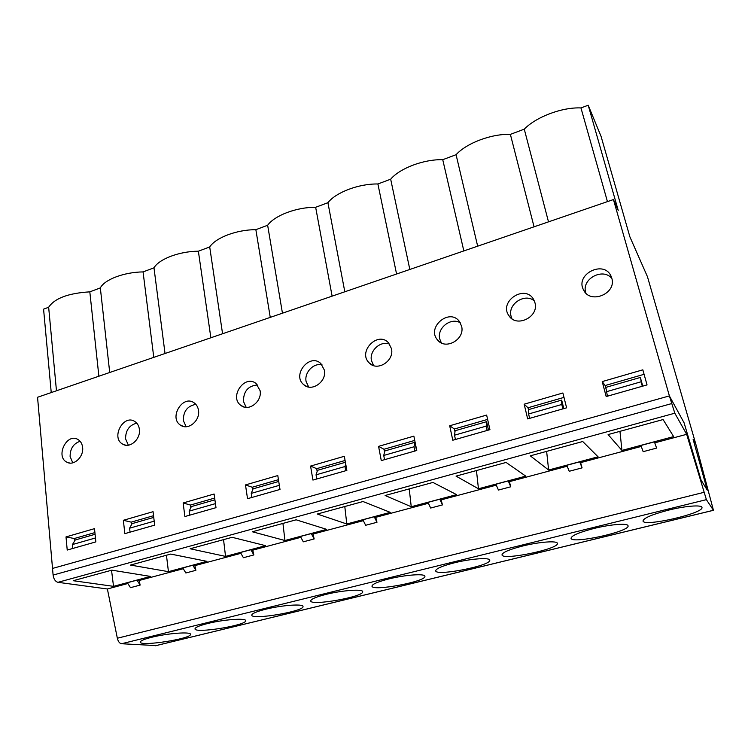 <?xml version="1.0" encoding="UTF-8"?>
<svg xmlns="http://www.w3.org/2000/svg" width="751" height="751" viewBox="0 0 751 751"><rect width="100%" height="100%" fill="white"/><g stroke="black" fill="none" stroke-linecap="round" stroke-linejoin="round"><path stroke-width="1.13" d="M613.445 199.559L669.385 395.908L684.086 422.813L701.077 480.067L707.264 490.112L693.117 439.354L695.905 444.451L647.465 276.734L629.864 236.79L601.072 136.4L588.202 105.224L618.223 210.393L613.445 199.559L37.55 397.27L53.105 575.069C53.715 579.152 55.33 581.565 57.949 582.316L107.384 588.981L117.344 638.228C118.16 641.542 119.55 643.372 121.512 643.748L156.189 645.588L713.366 510.333M585.714 292.496C581.312 279.015 602.884 267.281 611.849 278.433M512.004 318.809L511.074 316.237C507.488 304.183 524.874 292.646 534.346 300.907M441.363 342.916L439.729 338.936C436.819 328.084 450.882 316.997 460.288 322.817M373.669 365.606L371.463 360.64C369.116 350.801 380.597 340.306 389.581 344.155M308.67 387.037L306.089 381.433C304.193 372.44 313.674 362.583 322.076 364.883M246.206 407.371L243.427 401.363C243.502 391.205 248.215 385.742 257.565 384.963M186.145 426.718L183.31 420.485C183.338 411.201 187.525 405.831 195.87 404.395M128.365 445.183L125.577 438.847C125.595 430.323 129.332 425.094 136.776 423.151M94.908 532.59L74.293 538.523L74.537 541.124M72.763 462.841L70.106 456.495C70.125 448.647 73.467 443.569 80.113 441.269M153.542 515.693L131.19 522.133L131.481 524.761M214.664 498.073L190.444 505.048L190.801 507.723M278.452 479.692L252.223 487.249L252.636 489.962M345.075 460.485L316.678 468.671L317.157 471.431M414.73 440.415L383.996 449.267L384.54 452.074M487.624 419.405L454.364 428.99L454.984 431.834M563.992 397.392L528 407.765L528.695 410.666M644.086 374.308L605.137 385.535L605.926 388.483M606.179 396.547L602.218 381.592L642.828 369.83L647.043 384.916L606.179 396.547M527.681 418.908L524.16 404.198L562.875 392.989L566.611 407.821L527.681 418.908M452.797 440.236L449.689 425.77L486.639 415.068L489.943 429.656L452.797 440.236M381.283 460.607L378.57 446.366L413.867 436.143L416.767 450.497L381.283 460.607M312.932 480.067L310.567 466.071L344.324 456.289L346.859 470.408L312.932 480.067M247.53 498.702L245.483 484.921L277.795 475.561L280.001 489.445L247.53 498.702M184.887 516.538L183.141 502.973L214.101 494.008L215.997 507.676L184.887 516.538M124.835 533.642L123.371 520.293L153.063 511.684L154.668 525.146L124.835 533.642M67.224 550.051L66.004 536.909L94.504 528.648L95.846 541.893L67.224 550.051M669.385 395.908L52.523 568.432L669.385 395.908L674.82 413.2L686.667 434.322L706.4 499.65L713.45 510.305L695.905 444.451L693.117 439.344L707.273 490.159L701.096 480.124L684.077 422.804L669.385 395.908M82.619 447.418C83.915 456.758 73.842 466.249 66.961 462.222C55.123 456.805 66.651 432.651 77.822 439.41C80.564 441.006 82.159 443.681 82.619 447.418M139.376 429.262C140.935 439.025 129.923 448.835 122.723 444.151C110.641 437.908 123.427 413.848 134.767 421.461C137.358 423.132 138.897 425.733 139.376 429.262M198.489 410.356C200.348 420.607 188.191 430.736 180.691 425.263C168.44 418.054 182.728 394.266 194.143 402.855C196.537 404.573 197.992 407.07 198.489 410.356M260.099 390.651C262.306 401.466 248.769 411.923 240.996 405.484C228.679 397.157 244.751 373.857 256.129 383.573L260.099 390.651M324.366 370.093C326.985 381.574 311.749 392.332 303.779 384.719C291.566 375.134 309.741 352.613 320.884 363.597L324.366 370.093M391.459 348.624C394.566 360.893 377.237 371.914 369.21 362.893C357.316 351.89 377.931 330.534 388.586 342.907L391.459 348.624M461.593 326.197C465.263 339.377 445.371 350.567 437.495 339.884C426.211 327.361 449.567 307.638 459.405 321.494L461.593 326.197M534.956 302.728C539.284 316.978 516.284 328.187 508.859 315.598C498.561 301.48 524.883 283.944 533.529 299.311L534.956 302.728M611.783 278.152C616.871 293.641 590.145 304.671 583.583 289.97C574.684 274.284 604.095 259.48 611.098 276.293L611.783 278.152M282.451 313.195L267.647 225.262L255.856 229.675C236.772 229.646 215.687 237.654 209.707 246.957L198.367 251.2C179.301 251.303 159.034 259.001 153.983 267.825L143.066 271.909C124.018 272.134 104.53 279.541 100.334 287.915L89.82 291.848C68.294 293.181 54.57 298.325 48.655 307.262L43.577 309.159L51.237 392.566M255.856 229.675L270.257 317.373M209.707 246.957L222.568 333.744M267.647 225.262C274.613 215.453 296.561 207.107 315.645 207.285L327.915 202.695C335.95 192.331 358.828 183.638 377.894 183.976L390.67 179.189C399.861 168.252 423.724 159.184 442.743 159.691L456.073 154.706C466.493 143.141 491.407 133.678 510.38 134.373L524.273 129.163C536.045 116.931 562.077 107.046 580.964 107.937L588.202 105.224M198.367 251.2L210.862 337.772M315.645 207.285L332.111 296.138M377.894 183.976L396.575 274.012M327.915 202.695L344.812 291.782M383.996 449.267L378.57 446.366M605.137 385.535L602.218 381.592M580.964 107.937L607.446 201.615M524.273 129.163L548.502 221.855M454.364 428.99L449.689 425.77M442.743 159.691L463.836 250.918M390.67 179.189L409.83 269.459M456.073 154.706L477.664 246.168M510.38 134.373L534.055 226.811M528 407.765L524.16 404.198M74.293 538.523L66.004 536.909M190.444 505.048L183.141 502.973M131.19 522.133L123.371 520.293M143.066 271.909L153.777 357.363M100.334 287.915L109.712 372.496M153.983 267.825L165.032 353.496M89.82 291.848L98.879 376.213M48.655 307.262L56.466 390.773M252.223 487.249L245.483 484.921M316.678 468.671L310.567 466.071M656.609 448.094L654.412 441.86L656.609 448.094L643.156 451.67L640.932 445.465L654.412 441.86M153.739 517.401L132.11 523.625L129.594 528.197L130.045 532.159M195.88 570.319L185.844 572.985L182.793 567.925L192.838 565.24L194.866 565.625L195.88 570.319L192.838 565.24M207.576 623.537C223.507 619.491 246.215 617.857 245.643 620.673C247.201 625.264 194.537 633.806 194.997 628.84C195.185 627.385 199.381 625.621 207.576 623.537M129.594 528.197L154.19 521.156M95.077 534.28L75.241 539.988L72.443 544.559L72.809 548.455M140.127 585.104L130.477 587.667L127.351 582.738L137.011 580.157L139.17 580.485L140.127 585.104L137.011 580.157M151.777 637.261C167.511 633.262 191.158 631.535 190.472 634.313C191.937 638.697 139.77 646.827 140.315 642.077C140.484 640.763 144.305 639.157 151.777 637.261M72.443 544.559L95.452 537.969M189.674 515.177L189.149 511.149L191.345 506.596L214.908 499.819M251.848 497.462L251.238 493.379L253.096 488.835L278.734 481.457M316.753 478.988L316.04 474.829L317.523 470.304L345.404 462.287M384.55 459.678L383.733 455.453L384.803 450.957L414.881 442.311L416.552 450.562M455.444 439.485L454.515 435.195L455.134 430.727L486.592 421.677L488.488 430.07M529.652 418.345L528.601 413.979L528.732 409.567L561.673 400.086L563.813 408.619M607.418 396.199L605.822 387.394L640.35 377.462L642.753 386.136M414.881 442.311L413.998 446.789L414.852 451.041M442.452 504.907L430.652 508.042L427.995 502.381L439.814 499.218L441.156 499.866L442.452 504.907L439.814 499.218M454.308 562.828C470.802 558.678 489.812 557.308 489.718 560.162C491.774 565.559 435.618 576.58 435.693 570.788C436.021 568.601 442.226 565.954 454.308 562.828M383.733 455.453L413.998 446.789M345.713 464.043L344.991 466.54L345.742 470.727M376.974 522.283L365.662 525.278L362.883 519.786L374.223 516.754L375.763 517.326L376.974 522.283L374.223 516.754M388.811 578.946C405.193 574.815 425.104 573.398 424.888 576.261C426.793 581.462 371.801 591.722 371.98 586.127C372.261 584.156 377.866 581.762 388.811 578.946M316.04 474.829L344.991 466.54M279.25 484.677L279.616 489.558M314.162 538.946L303.301 541.828L300.419 536.477L311.299 533.576L313.017 534.074L314.162 538.946L311.299 533.576M325.953 594.407C342.212 590.305 363.043 588.822 362.705 591.685C364.479 596.688 310.435 606.282 310.717 600.903C310.952 599.11 316.03 596.951 325.953 594.407M251.238 493.379L278.959 485.446M253.847 554.942L243.408 557.711L240.433 552.511L250.89 549.723L252.768 550.164L253.847 554.942L250.89 549.723M265.591 609.258C281.691 605.184 303.47 603.635 303.01 606.479C304.671 611.276 251.388 620.298 251.763 615.125C251.97 613.511 256.579 611.558 265.591 609.258M189.149 511.149L215.434 503.63M593.966 528.469C610.601 524.301 627.902 522.987 628.043 525.766C630.436 531.511 571.182 544.391 571.042 538.242C571.53 535.585 579.171 532.328 593.966 528.469M522.64 546.024C539.209 541.856 557.345 540.523 557.373 543.348C559.579 548.925 502.025 560.819 501.997 554.839C502.391 552.426 509.272 549.488 522.64 546.024M668.512 510.136C685.175 505.958 701.687 504.653 701.95 507.376C704.522 513.262 643.25 527.268 643.006 520.95C643.607 518.04 652.112 514.435 668.512 510.136M582.729 441.513L598.059 456.805L548.624 470.023L530.29 455.838L582.729 441.513M432.933 482.433L456.58 494.627L411.238 506.747L385.113 495.5L432.933 482.433M296.138 519.805L326.666 529.361L284.939 540.513L252.355 531.774L296.138 519.805M170.73 554.069L206.976 561.354L168.44 571.661L130.486 565.071L170.73 554.069M641.288 446.432L580.607 462.635L582.072 467.873L579.716 461.827L580.607 462.635M686.667 434.322L655.06 442.761M127.839 583.518L107.384 588.981M183.272 568.714L139.17 580.485M240.902 553.327L194.866 565.625M300.869 537.322L252.768 550.164M363.324 520.65L313.017 534.074M428.408 503.273L375.763 517.326M496.308 485.146L441.156 499.866M510.755 486.789L498.439 490.056L495.913 484.226L508.249 480.931L509.375 481.654L510.755 486.789L508.249 480.931M567.193 466.211L509.375 481.654M582.072 467.873L569.202 471.281L566.827 465.273L579.716 461.827M111.852 570.159L150.594 576.43L113.523 586.343L73.222 580.711L111.852 570.159M232.106 537.303L265.619 545.677L225.544 556.397L190.144 548.765L232.106 537.303M363.015 501.537L390.267 512.36L346.793 523.982L317.279 514.031L363.015 501.537M506.09 462.447L525.775 476.134L478.453 488.779L456.035 476.125L506.09 462.447M663.095 419.556L673.638 436.603L621.941 450.422L608.094 434.576L663.095 419.556M640.35 377.462L642.255 386.277M621.941 450.422L619.96 431.337M606.235 391.759L641.016 381.808M561.673 400.086L561.776 404.489L562.875 408.882M548.624 470.023L546.634 451.37M528.601 413.979L561.776 404.489M486.592 421.677L486.188 426.127L487.155 430.454M478.453 488.779L476.463 470.539M454.515 435.195L486.188 426.127M411.238 506.747L409.239 488.91M225.544 556.397L223.545 539.64M284.939 540.513L282.939 523.409M113.523 586.343L111.533 570.244M168.44 571.661L166.45 555.242M346.793 523.982L344.793 506.512M706.4 499.65L121.512 643.748M713.337 510.295L155.297 645.776M674.82 413.2L57.949 582.316M703.894 492.365L117.344 638.228M671.582 403.616L53.105 575.069M508.859 315.598L510.764 317.814M437.495 339.884L440.124 342.221M583.583 289.97L584.588 291.604M66.961 462.222L69.777 463.057M180.691 425.263L183.882 426.549M122.723 444.151L125.736 445.193M369.21 362.893L372.299 365.061M240.996 405.484L244.291 407.061M303.779 384.719L307.065 386.615"/></g></svg>
